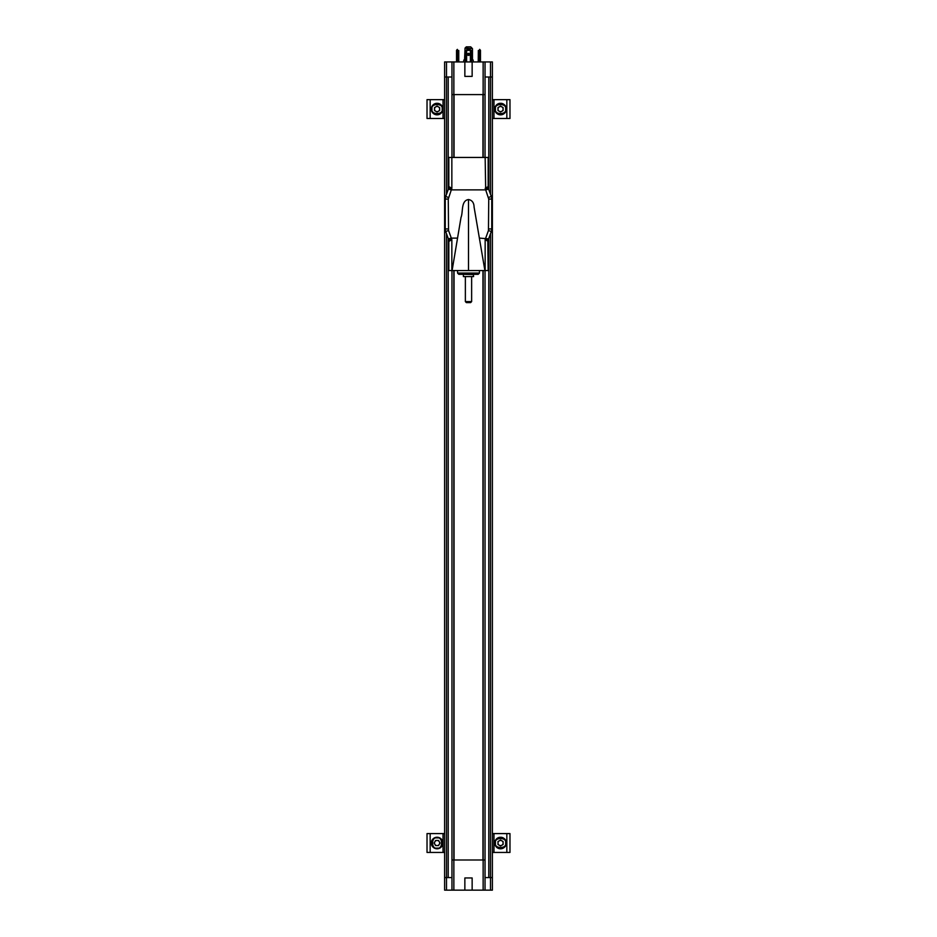 <?xml version="1.0" encoding="UTF-8"?>
<svg xmlns="http://www.w3.org/2000/svg" width="937" height="937" viewBox="0 0 937 937"><rect width="100%" height="100%" fill="white"/><g stroke="black" fill="none" stroke-linecap="round" stroke-linejoin="round"><path stroke-width="1.41" d="M488.798 238.396L488.798 877.582L492.382 877.582L492.382 890.15L485.026 890.15L485.026 859.99L483.141 859.99L483.141 270.559M483.141 157.451L483.141 94.602L485.026 94.602L485.026 61.936L492.382 61.936L492.382 77.01L488.798 77.01L488.798 189.614M448.202 238.396L448.202 877.582L444.618 877.582L444.618 61.936L485.026 61.936M485.026 890.15L483.141 890.15L483.141 859.99L453.859 859.99L453.859 270.559M453.859 157.451L453.859 94.602L483.141 94.602L483.141 61.936M446.504 194.275L446.504 77.01L444.618 77.01L448.202 77.01L448.202 189.614M485.026 859.99L485.026 270.559M485.026 157.451L485.026 94.602M490.496 233.735L490.496 877.582L492.382 877.582L492.382 77.01L490.496 77.01L490.496 194.275M483.141 890.15L453.859 890.15L453.859 859.99L451.974 859.99L451.974 270.559M451.974 157.451L451.974 94.602L453.859 94.602L453.859 61.936M453.859 890.15L444.618 890.15L444.618 877.582L446.504 877.582L446.504 233.735M451.974 877.582L446.504 877.582L446.504 890.15M451.974 859.99L451.974 890.15M464.857 890.15L464.857 877.957L472.143 877.957L472.143 890.15M490.496 890.15L490.496 877.582L485.026 877.582M473.208 61.936L473.208 60.05L471.592 60.05M465.408 60.05L463.792 60.05L463.792 61.936M485.026 77.01L490.496 77.01L490.496 61.936M472.143 61.936L472.143 76.389L464.857 76.389L464.857 61.936M451.974 61.936L451.974 94.602M446.504 61.936L446.504 77.01L451.974 77.01M487.802 186.826A7.543 6.618 -98 0 0 488.189 188.958L485.155 188.36L488.165 186.557L488.165 157.451L448.835 157.451L448.835 186.557L451.845 188.36L448.811 188.958A7.543 6.618 98 0 0 449.198 186.826M487.802 241.184L485.155 239.638L488.189 239.04A7.543 6.618 -82 0 0 487.802 241.184L488.165 270.559L452.102 270.559L461.016 217.443C463.265 211.938 460.793 200.682 468.5 199.534L468.5 270.559M449.198 241.184A7.543 6.618 82 0 0 448.811 239.04L451.845 239.638L448.835 241.441L448.835 270.559L452.102 270.559M485.155 157.451L485.682 189.871L451.318 189.871L448.261 199.054L445.251 199.054A7.543 7.543 0 0 1 445.707 196.477L448.378 189.133A7.543 7.543 -160 0 0 448.835 186.557A7.543 7.543 0 0 1 448.378 189.133L451.318 189.871L451.845 188.36L451.845 157.451M488.165 186.557L488.165 186.557A7.543 7.543 -20 0 0 488.622 189.133A7.543 7.543 0 0 1 488.165 186.557M448.261 199.054L448.542 230.49L445.707 231.521L448.378 238.865A7.543 7.543 -20 0 1 448.835 241.441L448.835 241.453A7.543 7.543 0 0 0 448.378 238.865L451.318 238.127L451.845 239.638L451.845 270.559M479.439 270.559L479.439 273.065L478.175 274.33L458.825 274.33L457.561 273.065L479.439 273.065M484.897 270.559L474.087 207.089C473.97 202.708 472.107 200.19 468.5 199.534M479.814 238.127L488.622 238.865A7.543 7.543 20 0 0 488.165 241.441A7.543 7.543 0 0 1 488.622 238.865L491.293 231.521L488.458 230.49L485.155 239.638L485.155 270.559M448.542 197.508L445.707 196.477A7.543 7.543 0 0 0 445.251 199.054L445.251 228.944L448.261 228.944M488.458 197.508L491.293 196.477L488.622 189.133L485.682 189.871L488.739 199.054L488.458 230.49M488.739 228.944L491.749 228.944L491.749 199.054L488.739 199.054M491.749 228.944A7.543 7.543 0 0 1 491.293 231.521A7.543 7.543 0 0 0 491.749 228.944M445.707 231.521A7.543 7.543 0 0 1 445.251 228.944A7.543 7.543 0 0 0 445.707 231.521M491.293 196.477A7.543 7.543 0 0 1 491.749 199.054A7.543 7.543 0 0 0 491.293 196.477M482.953 94.602L482.953 157.451M482.953 270.559L482.953 859.99M454.047 859.99L454.047 270.559M454.047 157.451L454.047 94.602M469.015 53.491A1.007 1.007 0 0 1 467.985 53.491M464.541 60.05L465.045 48.103L472.459 48.607L472.459 60.05M469.203 55.154A1.886 1.886 0 0 0 467.797 55.154M465.045 48.103L466.298 46.85L470.702 46.85L471.955 48.103M467.914 55.248A1.757 1.757 0 0 1 469.086 55.248M471.592 61.936L471.592 50.493L470.351 50.293L465.408 50.493L465.408 61.936M469.542 54.393A1.042 1.042 0 0 1 467.985 55.283A1.042 1.042 0 0 1 467.985 53.491A1.042 1.042 0 0 1 469.542 54.393M470.351 50.293L470.21 49.368L466.79 49.368L466.649 50.293M479.463 50.493L479.627 49.368L480.47 50.293L480.47 61.936M480.47 50.493L478.35 50.493L478.35 61.936M478.233 61.936L478.35 50.493M456.53 61.936L456.53 50.293L457.373 49.368L457.537 50.493M458.767 61.936L458.767 50.493L456.53 50.493M458.65 61.936L458.65 50.493M444.618 852.447L427.026 852.447L427.026 833.59L444.618 833.59L444.595 852.447M509.974 852.447L492.405 852.447L492.405 833.59L509.974 833.59L509.974 852.447L509.974 833.59M444.618 118.484L427.026 118.484L427.026 99.638L444.618 99.638L444.595 118.484M509.974 118.484L492.405 118.484L492.405 99.638L509.974 99.638L509.974 118.484M473.337 274.33L473.595 276.591L463.405 276.591L473.595 276.591M463.663 274.33L473.595 274.576M465.361 276.837L465.361 301.597L471.639 301.597L471.639 276.837M465.361 301.597L466.368 302.604L470.632 302.604L471.639 301.597M437.075 848.36A5.341 5.341 0 0 1 432.449 840.348A5.341 5.341 0 0 1 441.702 840.348A5.341 5.341 0 0 1 437.075 848.36M435.6 840.454L438.563 840.454L440.039 843.019L438.563 845.584L435.6 845.584L434.112 843.019L435.6 840.454M437.075 845.584A2.565 2.565 0 0 0 439.301 841.742A2.565 2.565 0 0 0 434.862 841.742A2.565 2.565 0 0 0 437.075 845.584M505.886 109.055A5.341 5.341 0 0 1 497.875 113.682A5.341 5.341 0 0 1 497.875 104.44A5.341 5.341 0 0 1 505.886 109.055A5.341 5.341 0 0 1 497.875 113.682A5.341 5.341 0 0 1 497.875 104.44A5.341 5.341 0 0 1 505.886 109.055M497.98 110.543L497.98 107.579L500.545 106.092L503.11 107.579L503.11 110.543L500.545 112.018L497.98 110.543M503.11 109.055A2.565 2.565 0 0 0 499.269 106.841A2.565 2.565 0 0 0 499.269 111.28A2.565 2.565 0 0 0 503.11 109.055M505.886 843.019A5.341 5.341 0 0 1 497.875 847.645A5.341 5.341 0 0 1 497.875 838.392A5.341 5.341 0 0 1 505.886 843.019A5.341 5.341 0 0 1 497.875 847.645A5.341 5.341 0 0 1 497.875 838.392A5.341 5.341 0 0 1 505.886 843.019M497.98 844.506L497.98 841.543L500.545 840.056L503.11 841.543L503.11 844.506L500.545 845.982L497.98 844.506M503.11 843.019A2.565 2.565 0 0 0 499.269 840.794A2.565 2.565 0 0 0 499.269 845.244A2.565 2.565 0 0 0 503.11 843.019M442.416 109.055A5.341 5.341 0 0 1 434.405 113.682A5.341 5.341 0 0 1 434.405 104.44A5.341 5.341 0 0 1 442.416 109.055A5.341 5.341 0 0 1 434.405 113.682A5.341 5.341 0 0 1 434.405 104.44A5.341 5.341 0 0 1 442.416 109.055M434.51 110.543L434.51 107.579L437.075 106.092L439.652 107.579L439.652 110.543L437.075 112.018L434.51 110.543M439.652 109.055A2.565 2.565 0 0 0 435.799 106.841A2.565 2.565 0 0 0 435.799 111.28A2.565 2.565 0 0 0 439.652 109.055M500.171 103.738L500.171 103.293A5.786 5.786 0 0 0 495.603 112.065A5.786 5.786 0 0 0 505.488 112.065A5.786 5.786 0 0 0 500.92 103.293L500.92 103.738M442.405 842.644L442.85 842.644A5.786 5.786 0 0 0 434.077 838.076A5.786 5.786 0 0 0 434.077 847.962A5.786 5.786 0 0 0 442.85 843.394L442.405 843.394M500.171 837.69L500.171 837.256A5.786 5.786 0 0 0 495.603 846.017A5.786 5.786 0 0 0 505.488 846.017A5.786 5.786 0 0 0 500.92 837.256L500.92 837.69M436.701 103.738L436.701 103.293A5.786 5.786 0 0 0 432.133 112.065A5.786 5.786 0 0 0 442.018 112.065A5.786 5.786 0 0 0 437.462 103.293L437.462 103.738M448.542 230.49L451.318 238.127L457.186 238.127M470.386 61.936L470.386 50.493M466.614 50.493L466.614 61.936M471.44 61.936L471.44 50.493M465.56 50.493L465.56 61.936M479.533 50.493L479.533 61.936M457.467 61.936L457.467 50.493M430.165 852.447L430.165 833.59M506.835 833.59L506.835 852.447M443.037 833.59L443.037 852.447M493.963 852.447L493.963 833.59M430.165 118.484L430.165 99.638M506.835 99.638L506.835 118.484M443.037 99.638L443.037 118.484M493.963 118.484L493.963 99.638M437.075 848.044C431.114 849.836 431.114 836.202 437.075 837.994C443.049 836.202 443.049 849.836 437.075 848.044M505.57 109.055C507.362 115.028 493.729 115.028 495.521 109.055C493.729 103.093 507.362 103.093 505.57 109.055M505.57 843.019C507.362 848.992 493.729 848.992 495.521 843.019C493.729 837.057 507.362 837.057 505.57 843.019M442.112 109.055C443.892 115.028 430.27 115.028 432.051 109.055C430.27 103.093 443.892 103.093 442.112 109.055M457.561 270.559L457.561 273.065M463.405 274.576L463.405 276.591"/></g></svg>
